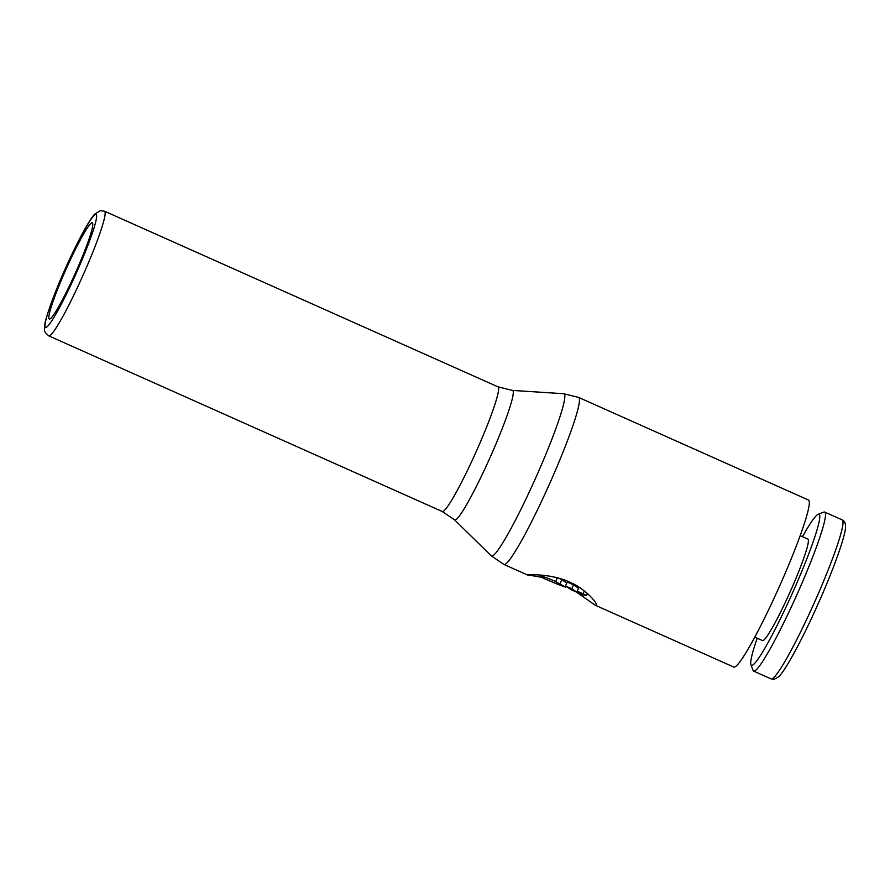 <?xml version="1.0" encoding="UTF-8"?>
<svg xmlns="http://www.w3.org/2000/svg" width="890" height="890" viewBox="0 0 890 890"><rect width="100%" height="100%" fill="white"/><g stroke="black" fill="none" stroke-linecap="round" stroke-linejoin="round"><path stroke-width="1.33" d="M802.513 536.703A82.737 7.91 114.1 0 1 818.088 514.331L823.784 512.117A87.087 8.333 114.1 0 1 824.674 512.073A87.087 8.333 114.1 0 1 799.064 589.836A87.087 8.333 114.1 0 1 753.674 671.127A87.087 8.333 114.1 0 1 753.107 670.437L750.949 664.73A82.737 7.91 114.1 0 1 757.212 638.197M818.088 514.331A82.737 7.91 114.1 0 1 794.614 588.156A82.737 7.91 114.1 0 1 750.949 664.73M800.143 535.647L807.864 539.095A55.569 5.318 114.1 0 1 791.533 588.713A55.569 5.318 114.1 0 1 762.563 640.589L754.831 637.14M104.497 211.197L100.325 210.696L94.863 214.012C90.825 217.349 77.797 240.545 65.604 267.99C53.133 295.658 44.289 321.446 44.5 326.886C45.168 330.991 42.609 330.591 48.839 335.886A68.274 6.53 114.1 0 0 49.284 335.93A68.274 6.53 114.1 0 0 84.416 272.151A68.274 6.53 114.1 0 0 104.497 211.197L497.966 386.839L512.34 390.399L563.659 393.714L578.578 397.407L808.432 500.013A91.492 8.755 114.1 0 1 781.531 581.704A91.492 8.755 114.1 0 1 733.85 667.1L595.232 605.222L576.464 592.084M541.498 577.265L527.848 574.929C529.706 574.64 551.21 573.705 569.567 582.027C588.09 590.17 598.77 605.467 596.256 605.467L595.232 605.222M76.785 269.859A52.688 5.04 -65.9 0 0 92.282 222.812A52.688 5.04 -65.9 0 0 64.814 271.995A52.688 5.04 -65.9 0 0 49.328 319.032A52.688 5.04 -65.9 0 0 76.785 269.859M588.212 594.253A37.636 2.425 23.7 0 1 587.278 593.908M583.072 593.808L586.521 595.633L582.549 594.798L577.21 591.194L583.072 593.808L584.33 590.938M556.684 583.862L544.469 578.723L541.02 576.898L542.522 576.62A12.905 0.834 23.7 0 1 555.705 581.593L565.428 587.155L556.684 583.862M558.241 578.022L561.812 579.624L560.088 583.551M565.851 586.21L565.428 587.155M561.812 579.624L566.785 582.983M577.154 592.395L570.824 589.558L565.484 585.965L571.814 588.791L577.154 592.395L577.577 591.438M571.814 588.791L573.549 584.864L567.208 582.027L565.484 585.965M573.549 584.864L578.522 588.212M579.79 587.645L578.934 587.267L577.21 591.194M771.73 678.992A87.087 8.333 114.1 0 1 771.163 678.937L774.244 679.304L778.516 676.834C784.557 671.883 801.578 640.978 817.565 605.1C833.841 568.877 845.834 534.734 845.5 526.858C845.556 523.109 844.443 520.784 842.163 519.882A87.087 8.333 114.1 0 1 816.564 597.646A87.087 8.333 114.1 0 1 771.73 678.992M578.578 397.407A91.492 8.755 114.1 0 1 551.667 479.087A91.492 8.755 114.1 0 1 504.586 564.538A91.492 8.755 114.1 0 1 503.985 564.482L527.67 575.062M563.659 393.714A88.833 8.499 114.1 0 1 537.838 473.102A88.833 8.499 114.1 0 1 492.114 556.072A88.833 8.499 114.1 0 1 491.28 555.838L454.545 519.86L442.297 511.528A68.274 6.53 114.1 0 0 442.742 511.572A68.274 6.53 114.1 0 0 477.886 447.803A68.274 6.53 114.1 0 0 497.966 386.839M512.34 390.399A70.933 6.786 114.1 0 1 491.725 453.789A70.933 6.786 114.1 0 1 455.213 520.038A70.933 6.786 114.1 0 1 454.545 519.86M46.002 327.42A61.822 5.919 -65.9 0 0 77.831 269.67A61.822 5.919 -65.9 0 0 95.597 214.434A61.822 5.919 -65.9 0 0 63.78 272.173A61.822 5.919 -65.9 0 0 46.002 327.42M587.422 593.53L586.521 595.599M557.374 577.799L555.705 581.593M541.02 576.898L541.776 575.185L541.053 576.887M543.1 575.307L542.522 576.62M753.674 671.127L771.163 678.937M48.839 335.886L442.297 511.528M587.433 593.552L586.521 595.633M503.985 564.482L491.28 555.838M824.674 512.073L842.163 519.882"/></g></svg>
